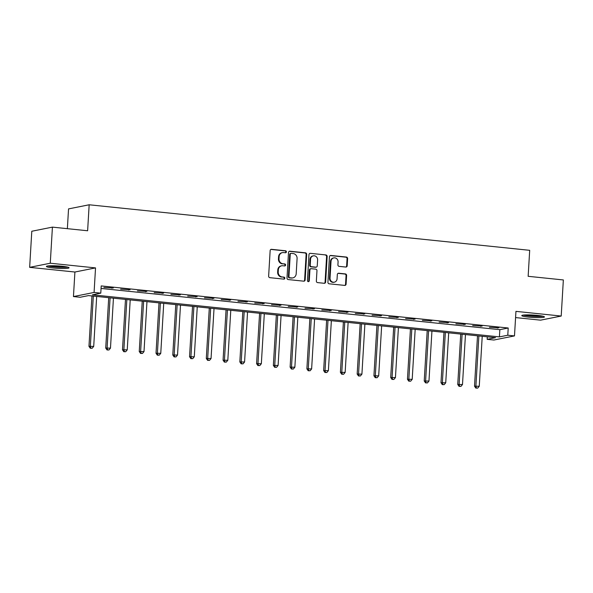 <?xml version="1.0" encoding="UTF-8"?>
<svg xmlns="http://www.w3.org/2000/svg" width="593" height="593" viewBox="0 0 593 593"><rect width="100%" height="100%" fill="white"/><g stroke="black" fill="none" stroke-linecap="round" stroke-linejoin="round"><path stroke-width="0.89" d="M286.397 251.855A1.001 0.919 78.7 0 0 285.537 250.772L271.55 249.327A1.431 1.312 78.7 0 0 270.149 250.602L268.636 276.116A1.431 1.312 78.7 0 0 269.867 277.672L283.847 279.118A1.001 0.919 78.7 0 0 284.833 278.221A1.001 0.919 78.7 0 0 283.965 277.131L282.157 276.946A4.566 4.203 78.7 0 1 278.213 271.972L278.339 269.845A4.566 4.203 78.7 0 1 282.824 265.746L284.633 265.931A1.001 0.919 78.7 0 0 285.611 265.034A1.001 0.919 78.7 0 0 284.751 263.952L282.943 263.766A4.566 4.203 78.7 0 1 278.999 258.793L279.125 256.665A4.566 4.203 78.7 0 1 283.61 252.566L285.418 252.751A1.001 0.919 78.7 0 0 286.397 251.855M285.381 252.751A1.001 0.919 78.7 0 0 284.974 250.883L270.994 249.438A1.431 1.312 78.7 0 0 270.912 249.431M283.817 279.11A1.001 0.919 78.7 0 0 283.41 277.242L282.157 276.946M284.596 265.931A1.001 0.919 78.7 0 0 284.195 264.063L282.943 263.766M537.473 315.402A11.349 1.216 -176.6 0 0 521.796 315.595A11.349 1.216 -176.6 0 0 528.778 317.136A11.349 1.216 -176.6 0 0 544.456 316.944A11.349 1.216 -176.6 0 0 537.473 315.402M62.08 266.257A11.349 1.216 -176.6 0 0 46.402 266.45A11.349 1.216 -176.6 0 0 53.385 267.992A11.349 1.216 -176.6 0 0 69.055 267.799A11.349 1.216 -176.6 0 0 62.08 266.257M345.786 267.05A1.431 1.312 78.7 0 0 347.187 265.768L347.617 258.615A1.431 1.312 78.7 0 0 346.379 257.058L330.85 255.457A1.431 1.312 78.7 0 0 329.449 256.732L327.929 282.246A1.431 1.312 78.7 0 0 329.167 283.802L344.696 285.403A1.431 1.312 78.7 0 0 346.097 284.121L346.608 275.478A1.431 1.312 78.7 0 0 345.378 273.922L338.729 273.24A1.431 1.312 78.7 0 0 337.328 274.522L337.076 278.806A3.817 3.514 78.7 0 1 334.304 282.186A3.817 3.514 78.7 0 1 330.034 278.08L331.035 261.283A3.817 3.514 78.7 0 1 333.807 257.903A3.817 3.514 78.7 0 1 338.077 262.01L337.906 264.812A1.431 1.312 78.7 0 0 339.137 266.361L345.786 267.05M507.786 335.223L514.487 335.912L493.865 340.034L487.157 339.337L495.518 337.669L88.52 295.596L80.159 297.263L73.45 296.567L94.079 292.453L100.78 293.142L92.419 294.817L499.425 336.891L507.786 335.223L508.208 328.003L101.21 285.922L100.78 293.142M52.421 227.126L50.272 263.225L29.65 267.347L31.792 231.248L52.421 227.126L87.623 230.766L89.165 204.778L529.69 250.32L528.148 276.308L563.35 279.948L561.208 316.047L515.947 311.369L514.487 335.912M29.65 267.347L74.911 272.024L95.532 267.903L50.272 263.225M95.532 267.903L94.079 292.453M306.677 254.382A1.431 1.312 78.7 0 0 305.447 252.826L289.91 251.224A1.431 1.312 78.7 0 0 288.509 252.499L286.997 278.013A1.431 1.312 78.7 0 0 288.228 279.57L303.757 281.171A1.431 1.312 78.7 0 0 305.158 279.889L306.677 254.382L306.121 254.493A1.431 1.312 78.7 0 0 304.884 252.937L289.354 251.336A1.431 1.312 78.7 0 0 289.273 251.328M310.376 253.337L325.913 254.946A1.431 1.312 78.7 0 1 327.143 256.495L325.631 282.009A1.431 1.312 78.7 0 1 324.23 283.291L317.581 282.602A1.431 1.312 78.7 0 1 316.351 281.045L316.966 270.704A1.431 1.312 78.7 0 0 315.728 269.148L311.325 268.696A1.431 1.312 78.7 0 0 309.924 269.971L309.279 280.748A1.001 0.919 78.7 0 1 308.553 281.631A1.001 0.919 78.7 0 1 307.441 280.556L308.983 254.619A1.431 1.312 78.7 0 1 310.376 253.337L325.913 254.946M515.576 317.581L540.579 320.161L561.208 316.047M101.062 288.443L499.847 329.671L508.208 328.003M103.871 287.427L113.315 287.976L103.871 287.427M120.638 289.154L130.075 289.71L120.638 289.154M137.398 290.889L146.842 291.445L137.398 290.889M154.165 292.623L163.601 293.179L154.165 292.623M170.925 294.358L180.368 294.914L170.925 294.358M187.684 296.092L197.128 296.641L187.684 296.092M204.452 297.819L213.888 298.375L204.452 297.819M221.211 299.554L230.655 300.11L221.211 299.554M237.978 301.288L247.414 301.844L237.978 301.288M254.738 303.023L264.181 303.572L254.738 303.023M271.505 304.758L280.941 305.306L271.505 304.758M288.265 306.485L297.708 307.041L288.265 306.485M305.024 308.219L314.468 308.775L305.024 308.219M321.791 309.954L331.228 310.51L321.791 309.954M338.551 311.688L347.995 312.237L338.551 311.688M355.318 313.415L364.754 313.971L355.318 313.415M372.078 315.15L381.521 315.706L372.078 315.15M388.845 316.884L398.281 317.44L388.845 316.884M405.605 318.619L415.041 319.167L405.605 318.619M422.364 320.353L431.808 320.902L422.364 320.353M439.131 322.081L448.567 322.636L439.131 322.081M455.891 323.815L465.335 324.371L455.891 323.815M472.658 325.55L482.094 326.106L472.658 325.55M489.418 327.284L498.861 327.833L489.418 327.284M89.165 204.778L68.543 208.899L67.365 228.676M487.305 336.817L487.157 339.337M74.911 272.024L73.45 296.567M499.847 329.671L499.425 336.891M111.921 288.257L111.944 287.835M128.681 289.992L128.711 289.569M145.448 291.719L145.47 291.304M162.208 293.453L162.23 293.038M178.975 295.188L178.997 294.765M195.734 296.923L195.757 296.5M212.494 298.657L212.524 298.235M229.261 300.384L229.283 299.969M246.021 302.119L246.051 301.704M262.788 303.853L262.81 303.431M279.548 305.588L279.57 305.165M296.315 307.322L296.337 306.9M313.074 309.049L313.097 308.634M329.834 310.784L329.864 310.361M346.601 312.518L346.623 312.096M363.361 314.253L363.39 313.83M380.128 315.98L380.15 315.565M396.887 317.715L396.91 317.299M413.647 319.449L413.677 319.027M430.414 321.184L430.436 320.761M447.174 322.918L447.204 322.496M463.941 324.645L463.963 324.23M480.701 326.38L480.73 325.965M497.468 328.114L497.49 327.692M282.446 252.618L281.883 252.729A4.566 4.203 78.7 0 0 278.569 256.776L279.125 256.665M282.387 263.878A4.566 4.203 78.7 0 1 278.443 258.904L278.569 256.776M281.66 265.805L281.104 265.916A4.566 4.203 78.7 0 0 277.783 269.956L278.339 269.845M281.601 277.057A4.566 4.203 78.7 0 1 277.657 272.083L277.783 269.956M303.838 281.178A1.431 1.312 78.7 0 0 304.602 280L306.121 254.493M291.245 253.359A1.001 0.919 78.7 0 0 290.259 254.249L288.932 276.642A1.001 0.919 78.7 0 0 289.792 277.732L291.704 277.932A4.566 4.203 78.7 0 0 296.181 273.833L297.093 258.526A4.566 4.203 78.7 0 0 293.15 253.552L291.245 253.359M290.985 253.367L290.429 253.478A1.001 0.919 78.7 0 0 289.703 254.367L290.259 254.249M292.868 277.872L292.312 277.984A4.566 4.203 78.7 0 1 291.141 278.043L289.236 277.843A1.001 0.919 78.7 0 1 288.376 276.753L289.703 254.367M324.304 283.291A1.431 1.312 78.7 0 0 325.068 282.12L326.587 256.606A1.431 1.312 78.7 0 0 325.357 255.057M310.954 268.711L310.398 268.822A1.431 1.312 78.7 0 0 309.361 270.089L308.723 280.86L309.279 280.748M308.271 281.638A1.001 0.919 78.7 0 0 308.723 280.86M317.603 259.964A3.817 3.514 78.7 0 0 313.334 255.857A3.817 3.514 78.7 0 0 310.562 259.237L310.206 265.153A1.431 1.312 78.7 0 0 311.436 266.709L315.847 267.161A1.431 1.312 78.7 0 0 317.248 265.886L317.603 259.964M313.334 255.857L312.778 255.968A3.817 3.514 78.7 0 0 309.998 259.349L310.562 259.237M316.21 267.146L315.654 267.258A1.431 1.312 78.7 0 1 315.291 267.273L310.88 266.82A1.431 1.312 78.7 0 1 309.65 265.264L309.998 259.349M333.807 257.903L333.251 258.014A3.817 3.514 78.7 0 0 330.471 261.394L331.035 261.283M334.304 282.186L333.748 282.298A3.817 3.514 78.7 0 1 329.478 278.191L330.471 261.394M344.778 285.411A1.431 1.312 78.7 0 0 345.541 284.232L346.053 275.589A1.431 1.312 78.7 0 0 344.822 274.033L338.173 273.351A1.431 1.312 78.7 0 0 338.099 273.343M345.867 267.058A1.431 1.312 78.7 0 0 346.631 265.879L347.053 258.726A1.431 1.312 78.7 0 0 345.823 257.169L330.294 255.568A1.431 1.312 78.7 0 0 330.212 255.561M91.959 295.951L88.965 346.327L93.709 346.401L96.681 296.433M93.323 296.092L90.358 346.053L90.833 348.113L90.277 348.224L92.174 348.254L90.833 348.113M93.709 346.401L92.174 348.254M90.277 348.224L88.965 346.327M108.719 297.679L105.724 348.061L110.476 348.128L113.441 298.168M110.09 297.827L107.118 347.787L107.6 349.848L107.044 349.959L108.942 349.989L107.6 349.848M110.476 348.128L108.942 349.989M107.044 349.959L105.724 348.061M125.486 299.413L122.492 349.796L127.236 349.863L130.208 299.902M126.85 299.554L123.885 349.514L124.36 351.582L123.804 351.693L125.701 351.723L124.36 351.582M127.236 349.863L125.701 351.723M123.804 351.693L122.492 349.796M142.246 301.148L139.251 351.53L144.003 351.597L146.968 301.637M143.617 301.288L140.645 351.249L141.127 353.317L140.563 353.428L142.461 353.45L141.127 353.317M144.003 351.597L142.461 353.45M140.563 353.428L139.251 351.53M159.013 302.882L156.018 353.258L160.762 353.332L163.727 303.371M160.377 303.023L157.412 352.983L157.886 355.044L157.33 355.155L159.228 355.185L157.886 355.044M160.762 353.332L159.228 355.185M157.33 355.155L156.018 353.258M66.764 266.917A9.822 1.053 3.4 0 1 63.755 267.154A9.822 1.053 3.4 0 1 48.782 265.849M52.621 265.738A9.095 0.971 -176.6 0 0 62.969 266.353M47.848 265.946A11.274 1.208 -176.6 0 0 64.637 267.332A11.274 1.208 -176.6 0 0 67.684 267.124M542.158 316.062A9.822 1.053 3.4 0 1 529.43 315.861A9.822 1.053 3.4 0 1 524.175 314.994M528.015 314.883A9.095 0.971 -176.6 0 0 529.749 315.083A9.095 0.971 -176.6 0 0 538.362 315.498M523.241 315.091A11.274 1.208 -176.6 0 0 528.874 315.973A11.274 1.208 -176.6 0 0 543.077 316.269M175.773 304.617L172.778 354.992L177.522 355.059L180.494 305.099M177.144 304.758L174.172 354.718L174.646 356.778L174.09 356.89L175.988 356.919L174.646 356.778M177.522 355.059L175.988 356.919M174.09 356.89L172.778 354.992M192.532 306.344L189.545 356.727L194.289 356.793L197.254 306.833M193.904 306.485L190.939 356.445L191.413 358.513L190.857 358.624L192.755 358.654L191.413 358.513M194.289 356.793L192.755 358.654M190.857 358.624L189.545 356.727M209.299 308.078L206.305 358.461L211.049 358.528L214.021 308.568M210.663 308.219L207.698 358.179L208.173 360.248L207.617 360.359L209.514 360.381L208.173 360.248M211.049 358.528L209.514 360.381M207.617 360.359L206.305 358.461M226.059 309.813L223.064 360.196L227.816 360.262L230.781 310.302M227.43 309.954L224.458 359.914L224.94 361.982L224.376 362.093L226.281 362.115L224.94 361.982M227.816 360.262L226.281 362.115M224.376 362.093L223.064 360.196M242.826 311.547L239.831 361.923L244.575 361.997L247.548 312.037M244.19 311.688L241.225 361.648L241.699 363.709L241.143 363.82L243.041 363.85L241.699 363.709M244.575 361.997L243.041 363.85M241.143 363.82L239.831 361.923M259.586 313.274L256.591 363.657L261.343 363.724L264.308 313.764M260.957 313.423L257.985 363.383L258.466 365.444L257.903 365.555L259.801 365.584L258.466 365.444M261.343 363.724L259.801 365.584M257.903 365.555L256.591 363.657M276.353 315.009L273.358 365.392L278.102 365.458L281.067 315.498M277.717 315.15L274.752 365.11L275.226 367.178L274.67 367.289L276.568 367.319L275.226 367.178M278.102 365.458L276.568 367.319M274.67 367.289L273.358 365.392M293.112 316.744L290.118 367.126L294.862 367.193L297.834 317.233M294.484 316.884L291.511 366.845L291.986 368.913L291.43 369.024L293.327 369.046L291.986 368.913M294.862 367.193L293.327 369.046M291.43 369.024L290.118 367.126M309.872 318.478L306.885 368.853L311.629 368.928L314.594 318.967M311.243 318.619L308.278 368.579L308.753 370.64L308.197 370.751L310.095 370.781L308.753 370.64M311.629 368.928L310.095 370.781M308.197 370.751L306.885 368.853M326.639 320.213L323.645 370.588L328.389 370.655L331.361 320.694M328.003 320.353L325.038 370.314L325.513 372.374L324.957 372.486L326.854 372.515L325.513 372.374M328.389 370.655L326.854 372.515M324.957 372.486L323.645 370.588M343.399 321.94L340.404 372.322L345.156 372.389L348.121 322.429M344.77 322.081L341.798 372.041L342.28 374.109L341.716 374.22L343.621 374.25L342.28 374.109M345.156 372.389L343.621 374.25M341.716 374.22L340.404 372.322M360.166 323.674L357.171 374.057L361.915 374.124L364.888 324.163M361.53 323.815L358.565 373.775L359.039 375.843L358.483 375.955L360.381 375.977L359.039 375.843M361.915 374.124L360.381 375.977M358.483 375.955L357.171 374.057M376.926 325.409L373.931 375.792L378.682 375.858L381.647 325.898M378.297 325.55L375.325 375.51L375.806 377.578L375.243 377.689L377.141 377.711L375.806 377.578M378.682 375.858L377.141 377.711M375.243 377.689L373.931 375.792M393.693 327.143L390.698 377.519L395.442 377.593L398.407 327.632M395.057 327.284L392.092 377.244L392.566 379.305L392.01 379.416L393.908 379.446L392.566 379.305M395.442 377.593L393.908 379.446M392.01 379.416L390.698 377.519M410.452 328.878L407.458 379.253L412.202 379.32L415.174 329.36M411.824 329.019L408.851 378.979L409.326 381.04L408.77 381.151L410.667 381.18L409.326 381.04M412.202 379.32L410.667 381.18M408.77 381.151L407.458 379.253M427.212 330.605L424.225 380.988L428.969 381.054L431.934 331.094M428.583 330.746L425.618 380.706L426.093 382.774L425.537 382.885L427.434 382.915L426.093 382.774M428.969 381.054L427.434 382.915M425.537 382.885L424.225 380.988M443.979 332.339L440.984 382.722L445.728 382.789L448.701 332.829M445.343 332.48L442.378 382.441L442.852 384.509L442.296 384.62L444.194 384.642L442.852 384.509M445.728 382.789L444.194 384.642M442.296 384.62L440.984 382.722M460.739 334.074L457.744 384.457L462.496 384.523L465.461 334.563M462.11 334.215L459.138 384.175L459.619 386.236L459.056 386.354L460.961 386.377L459.619 386.236M462.496 384.523L460.961 386.377M459.056 386.354L457.744 384.457M477.506 335.808L474.511 386.184L479.255 386.258L482.228 336.29M478.87 335.949L475.905 385.91L476.379 387.97L475.823 388.081L477.721 388.111L476.379 387.97M479.255 386.258L477.721 388.111M475.823 388.081L474.511 386.184M284.974 250.883L285.537 250.772M283.41 277.242L283.965 277.131M284.195 264.063L284.751 263.952M278.443 258.904L278.999 258.793M277.657 272.083L278.213 271.972M270.994 249.438L271.55 249.327M304.602 280L305.158 279.889M289.354 251.336L289.91 251.224M304.884 252.937L305.447 252.826M288.376 276.753L288.932 276.642M289.236 277.843L289.792 277.732M291.141 278.043L291.704 277.932M326.587 256.606L327.143 256.495M325.068 282.12L325.631 282.009M309.361 270.089L309.924 269.971M309.65 265.264L310.206 265.153M310.88 266.82L311.436 266.709M315.291 267.273L315.847 267.161M329.478 278.191L330.034 278.08M338.173 273.351L338.729 273.24M344.822 274.033L345.378 273.922M346.053 275.589L346.608 275.478M345.541 284.232L346.097 284.121M330.294 255.568L330.85 255.457M345.823 257.169L346.379 257.058M347.053 258.726L347.617 258.615M346.631 265.879L347.187 265.768"/></g></svg>
